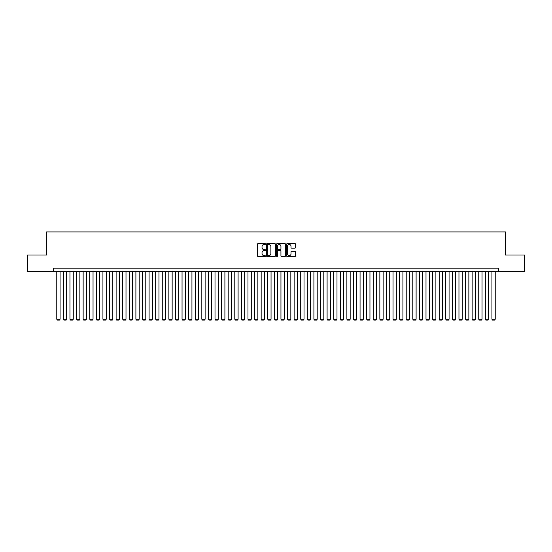 <?xml version="1.0" encoding="UTF-8"?>
<svg xmlns="http://www.w3.org/2000/svg" width="552" height="552" viewBox="0 0 552 552"><rect width="100%" height="100%" fill="white"/><g stroke="black" fill="none" stroke-linecap="round" stroke-linejoin="round"><path stroke-width="0.83" d="M265.45 244.039A0.455 0.455 0 0 0 265.001 243.584L258.122 243.584A0.649 0.649 0 0 0 257.473 244.232L257.473 255.88A0.649 0.649 0 0 0 258.122 256.528L265.001 256.528A0.455 0.455 0 0 0 265.45 256.073A0.455 0.455 0 0 0 265.001 255.624L264.111 255.624A2.07 2.07 0 0 1 262.034 253.547L262.034 252.581A2.07 2.07 0 0 1 264.111 250.511L265.001 250.511A0.455 0.455 0 0 0 265.45 250.056A0.455 0.455 0 0 0 265.001 249.601L264.111 249.601A2.07 2.07 0 0 1 262.034 247.531L262.034 246.558A2.07 2.07 0 0 1 264.111 244.488L265.001 244.488A0.455 0.455 0 0 0 265.45 244.039M294.913 248.145A0.649 0.649 0 0 0 295.561 247.496L295.561 244.232A0.649 0.649 0 0 0 294.913 243.584L287.275 243.584A0.649 0.649 0 0 0 286.633 244.232L286.633 255.88A0.649 0.649 0 0 0 287.275 256.528L294.913 256.528A0.649 0.649 0 0 0 295.561 255.88L295.561 251.933A0.649 0.649 0 0 0 294.913 251.284L291.642 251.284A0.649 0.649 0 0 0 291.001 251.933L291.001 253.892A1.732 1.732 0 0 1 289.269 255.624A1.732 1.732 0 0 1 287.537 253.892L287.537 246.22A1.732 1.732 0 0 1 289.269 244.488A1.732 1.732 0 0 1 291.001 246.22L291.001 247.496A0.649 0.649 0 0 0 291.642 248.145L294.913 248.145M53.475 271.48L27.6 271.48L27.6 255.003L46.554 255.003L46.554 231.923L505.446 231.923L505.446 255.003L524.4 255.003L524.4 271.48L498.525 271.48L498.525 268.189L53.475 268.189L53.475 271.48L498.525 271.48M275.434 244.232A0.649 0.649 0 0 0 274.786 243.584L267.147 243.584A0.649 0.649 0 0 0 266.506 244.232L266.506 255.88A0.649 0.649 0 0 0 267.147 256.528L274.786 256.528A0.649 0.649 0 0 0 275.434 255.88L275.434 244.232M277.214 243.584L284.853 243.584A0.649 0.649 0 0 1 285.494 244.232L285.494 255.88A0.649 0.649 0 0 1 284.853 256.528L281.582 256.528A0.649 0.649 0 0 1 280.933 255.88L280.933 251.153A0.649 0.649 0 0 0 280.285 250.511L278.118 250.511A0.649 0.649 0 0 0 277.47 251.153L277.47 256.073A0.455 0.455 0 0 1 277.021 256.528A0.455 0.455 0 0 1 276.566 256.073L276.566 244.232A0.649 0.649 0 0 1 277.214 243.584M267.865 244.488A0.455 0.455 0 0 0 267.409 244.943L267.409 255.169A0.455 0.455 0 0 0 267.865 255.624L268.803 255.624A2.07 2.07 0 0 0 270.873 253.547L270.873 246.558A2.07 2.07 0 0 0 268.803 244.488L267.865 244.488M280.933 246.254A1.732 1.732 0 0 0 279.202 244.522A1.732 1.732 0 0 0 277.47 246.254L277.47 248.952A0.649 0.649 0 0 0 278.118 249.601L280.285 249.601A0.649 0.649 0 0 0 280.933 248.952L280.933 246.254M60.071 271.48L60.071 319.222L56.773 319.222L56.773 271.48M60.071 319.222L59.575 320.077L57.27 320.077L56.773 319.222M66.668 271.48L66.668 319.222L63.37 319.222L63.37 271.48M66.668 319.222L66.171 320.077L63.859 320.077L63.37 319.222M73.257 271.48L73.257 319.222L69.959 319.222L69.959 271.48M73.257 319.222L72.76 320.077L70.456 320.077L69.959 319.222M79.854 271.48L79.854 319.222L76.555 319.222L76.555 271.48M79.854 319.222L79.357 320.077L77.052 320.077L76.555 319.222M86.443 271.48L86.443 319.222L83.145 319.222L83.145 271.48M86.443 319.222L85.953 320.077L83.642 320.077L83.145 319.222M93.04 271.48L93.04 319.222L89.741 319.222L89.741 271.48M93.04 319.222L92.543 320.077L90.238 320.077L89.741 319.222M99.629 271.48L99.629 319.222L96.338 319.222L96.338 271.48M99.629 319.222L99.139 320.077L96.828 320.077L96.338 319.222M106.225 271.48L106.225 319.222L102.927 319.222L102.927 271.48M106.225 319.222L105.729 320.077L103.424 320.077L102.927 319.222M112.815 271.48L112.815 319.222L109.524 319.222L109.524 271.48M112.815 319.222L112.325 320.077L110.014 320.077L109.524 319.222M119.411 271.48L119.411 319.222L116.113 319.222L116.113 271.48M119.411 319.222L118.915 320.077L116.61 320.077L116.113 319.222M126.001 271.48L126.001 319.222L122.71 319.222L122.71 271.48M126.001 319.222L125.511 320.077L123.2 320.077L122.71 319.222M132.597 271.48L132.597 319.222L129.299 319.222L129.299 271.48M132.597 319.222L132.1 320.077L129.796 320.077L129.299 319.222M139.194 271.48L139.194 319.222L135.895 319.222L135.895 271.48M139.194 319.222L138.697 320.077L136.385 320.077L135.895 319.222M145.783 271.48L145.783 319.222L142.485 319.222L142.485 271.48M145.783 319.222L145.286 320.077L142.982 320.077L142.485 319.222M152.38 271.48L152.38 319.222L149.081 319.222L149.081 271.48M152.38 319.222L151.883 320.077L149.578 320.077L149.081 319.222M158.969 271.48L158.969 319.222L155.671 319.222L155.671 271.48M158.969 319.222L158.472 320.077L156.168 320.077L155.671 319.222M165.565 271.48L165.565 319.222L162.267 319.222L162.267 271.48M165.565 319.222L165.069 320.077L162.764 320.077L162.267 319.222M172.155 271.48L172.155 319.222L168.857 319.222L168.857 271.48M172.155 319.222L171.665 320.077L169.354 320.077L168.857 319.222M178.751 271.48L178.751 319.222L175.453 319.222L175.453 271.48M178.751 319.222L178.255 320.077L175.95 320.077L175.453 319.222M185.341 271.48L185.341 319.222L182.05 319.222L182.05 271.48M185.341 319.222L184.851 320.077L182.54 320.077L182.05 319.222M191.937 271.48L191.937 319.222L188.639 319.222L188.639 271.48M191.937 319.222L191.44 320.077L189.136 320.077L188.639 319.222M198.527 271.48L198.527 319.222L195.235 319.222L195.235 271.48M198.527 319.222L198.037 320.077L195.725 320.077L195.235 319.222M205.123 271.48L205.123 319.222L201.825 319.222L201.825 271.48M205.123 319.222L204.626 320.077L202.322 320.077L201.825 319.222M211.713 271.48L211.713 319.222L208.421 319.222L208.421 271.48M211.713 319.222L211.223 320.077L208.911 320.077L208.421 319.222M218.309 271.48L218.309 319.222L215.011 319.222L215.011 271.48M218.309 319.222L217.812 320.077L215.508 320.077L215.011 319.222M224.905 271.48L224.905 319.222L221.607 319.222L221.607 271.48M224.905 319.222L224.409 320.077L222.097 320.077L221.607 319.222M231.495 271.48L231.495 319.222L228.197 319.222L228.197 271.48M231.495 319.222L230.998 320.077L228.694 320.077L228.197 319.222M238.091 271.48L238.091 319.222L234.793 319.222L234.793 271.48M238.091 319.222L237.595 320.077L235.29 320.077L234.793 319.222M244.681 271.48L244.681 319.222L241.383 319.222L241.383 271.48M244.681 319.222L244.191 320.077L241.879 320.077L241.383 319.222M251.277 271.48L251.277 319.222L247.979 319.222L247.979 271.48M251.277 319.222L250.78 320.077L248.476 320.077L247.979 319.222M257.867 271.48L257.867 319.222L254.569 319.222L254.569 271.48M257.867 319.222L257.377 320.077L255.065 320.077L254.569 319.222M264.463 271.48L264.463 319.222L261.165 319.222L261.165 271.48M264.463 319.222L263.966 320.077L261.662 320.077L261.165 319.222M271.053 271.48L271.053 319.222L267.761 319.222L267.761 271.48M271.053 319.222L270.563 320.077L268.251 320.077L267.761 319.222M277.649 271.48L277.649 319.222L274.351 319.222L274.351 271.48M277.649 319.222L277.152 320.077L274.848 320.077L274.351 319.222M284.239 271.48L284.239 319.222L280.947 319.222L280.947 271.48M284.239 319.222L283.749 320.077L281.437 320.077L280.947 319.222M290.835 271.48L290.835 319.222L287.537 319.222L287.537 271.48M290.835 319.222L290.338 320.077L288.034 320.077L287.537 319.222M297.431 271.48L297.431 319.222L294.133 319.222L294.133 271.48M297.431 319.222L296.935 320.077L294.623 320.077L294.133 319.222M304.021 271.48L304.021 319.222L300.723 319.222L300.723 271.48M304.021 319.222L303.524 320.077L301.219 320.077L300.723 319.222M310.617 271.48L310.617 319.222L307.319 319.222L307.319 271.48M310.617 319.222L310.12 320.077L307.809 320.077L307.319 319.222M317.207 271.48L317.207 319.222L313.909 319.222L313.909 271.48M317.207 319.222L316.71 320.077L314.405 320.077L313.909 319.222M323.803 271.48L323.803 319.222L320.505 319.222L320.505 271.48M323.803 319.222L323.306 320.077L321.002 320.077L320.505 319.222M330.393 271.48L330.393 319.222L327.094 319.222L327.094 271.48M330.393 319.222L329.903 320.077L327.591 320.077L327.094 319.222M336.989 271.48L336.989 319.222L333.691 319.222L333.691 271.48M336.989 319.222L336.492 320.077L334.188 320.077L333.691 319.222M343.579 271.48L343.579 319.222L340.287 319.222L340.287 271.48M343.579 319.222L343.089 320.077L340.777 320.077L340.287 319.222M350.175 271.48L350.175 319.222L346.877 319.222L346.877 271.48M350.175 319.222L349.678 320.077L347.374 320.077L346.877 319.222M356.764 271.48L356.764 319.222L353.473 319.222L353.473 271.48M356.764 319.222L356.275 320.077L353.963 320.077L353.473 319.222M363.361 271.48L363.361 319.222L360.063 319.222L360.063 271.48M363.361 319.222L362.864 320.077L360.559 320.077L360.063 319.222M369.95 271.48L369.95 319.222L366.659 319.222L366.659 271.48M369.95 319.222L369.461 320.077L367.149 320.077L366.659 319.222M376.547 271.48L376.547 319.222L373.249 319.222L373.249 271.48M376.547 319.222L376.05 320.077L373.745 320.077L373.249 319.222M383.143 271.48L383.143 319.222L379.845 319.222L379.845 271.48M383.143 319.222L382.646 320.077L380.335 320.077L379.845 319.222M389.733 271.48L389.733 319.222L386.434 319.222L386.434 271.48M389.733 319.222L389.236 320.077L386.931 320.077L386.434 319.222M396.329 271.48L396.329 319.222L393.031 319.222L393.031 271.48M396.329 319.222L395.832 320.077L393.528 320.077L393.031 319.222M402.919 271.48L402.919 319.222L399.62 319.222L399.62 271.48M402.919 319.222L402.422 320.077L400.117 320.077L399.62 319.222M409.515 271.48L409.515 319.222L406.217 319.222L406.217 271.48M409.515 319.222L409.018 320.077L406.714 320.077L406.217 319.222M416.104 271.48L416.104 319.222L412.806 319.222L412.806 271.48M416.104 319.222L415.615 320.077L413.303 320.077L412.806 319.222M422.701 271.48L422.701 319.222L419.403 319.222L419.403 271.48M422.701 319.222L422.204 320.077L419.899 320.077L419.403 319.222M429.29 271.48L429.29 319.222L425.999 319.222L425.999 271.48M429.29 319.222L428.8 320.077L426.489 320.077L425.999 319.222M435.887 271.48L435.887 319.222L432.589 319.222L432.589 271.48M435.887 319.222L435.39 320.077L433.085 320.077L432.589 319.222M442.476 271.48L442.476 319.222L439.185 319.222L439.185 271.48M442.476 319.222L441.986 320.077L439.675 320.077L439.185 319.222M449.073 271.48L449.073 319.222L445.774 319.222L445.774 271.48M449.073 319.222L448.576 320.077L446.271 320.077L445.774 319.222M455.662 271.48L455.662 319.222L452.371 319.222L452.371 271.48M455.662 319.222L455.172 320.077L452.861 320.077L452.371 319.222M462.259 271.48L462.259 319.222L458.96 319.222L458.96 271.48M462.259 319.222L461.762 320.077L459.457 320.077L458.96 319.222M468.855 271.48L468.855 319.222L465.557 319.222L465.557 271.48M468.855 319.222L468.358 320.077L466.047 320.077L465.557 319.222M475.444 271.48L475.444 319.222L472.146 319.222L472.146 271.48M475.444 319.222L474.948 320.077L472.643 320.077L472.146 319.222M482.041 271.48L482.041 319.222L478.743 319.222L478.743 271.48M482.041 319.222L481.544 320.077L479.239 320.077L478.743 319.222M488.63 271.48L488.63 319.222L485.332 319.222L485.332 271.48M488.63 319.222L488.14 320.077L485.829 320.077L485.332 319.222M495.227 271.48L495.227 319.222L491.929 319.222L491.929 271.48M495.227 319.222L494.73 320.077L492.425 320.077L491.929 319.222"/></g></svg>
